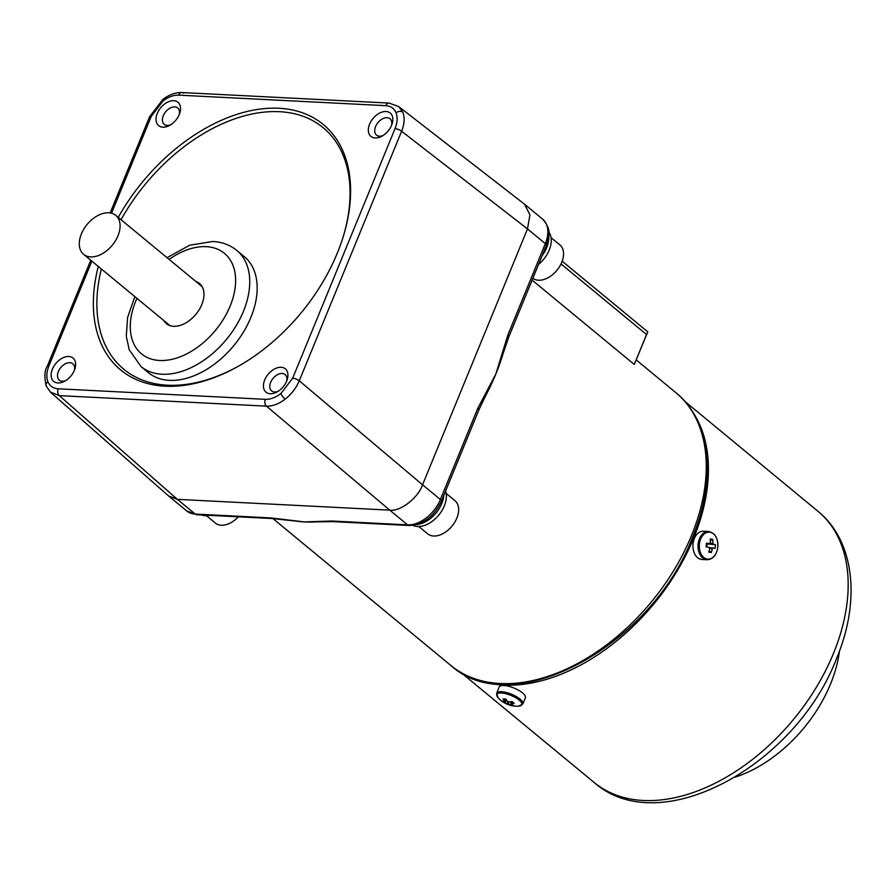<?xml version="1.0" encoding="UTF-8"?>
<svg xmlns="http://www.w3.org/2000/svg" width="895" height="895" viewBox="0 0 895 895"><rect width="100%" height="100%" fill="white"/><g stroke="black" fill="none" stroke-linecap="round" stroke-linejoin="round"><path stroke-width="1.34" d="M47.905 381.673A5.057 3.636 158.1 0 0 46.193 386.025C44.213 376.661 44.56 370.094 47.245 366.346A5.057 1.667 22.3 0 1 48.945 365.809C46.54 371.861 46.193 377.153 47.905 381.673C49.784 386.069 53.219 388.441 58.197 388.799L265.334 399.327C270.391 399.483 275.593 397.548 280.918 393.52L292.676 378.205L395.031 128.645C397.425 122.593 397.772 117.301 396.06 112.781C394.18 108.384 390.746 106.013 385.767 105.666A5.057 3.479 -87.1 0 1 389.001 103.07L398.622 106.505L402.828 112.188C404.887 117.614 404.473 123.969 401.609 131.252L299.266 380.8C296.178 388.038 291.468 394.169 285.136 399.17C278.737 404.003 272.505 406.33 266.441 406.151L59.316 395.624L50.299 392.021M281.108 367.286A15.159 9.789 -50.5 0 0 264.696 379.961A15.159 9.789 -50.5 0 0 270.256 393.755A15.159 9.789 -50.5 0 0 276.935 392.021A15.159 9.789 -50.5 0 0 287.217 379.569A15.159 9.789 -50.5 0 0 281.108 367.286M286.724 380.934A10.606 6.858 -50.5 0 0 285.113 374.546A10.606 6.858 -50.5 0 0 282.16 373.461A10.606 6.858 -50.5 0 0 271.711 380.286A10.606 6.858 -50.5 0 0 271.61 390.914A10.606 6.858 -50.5 0 0 274.564 391.988A10.606 6.858 -50.5 0 0 278.188 391.283M68.803 356.49A15.159 9.789 -50.5 0 0 52.391 369.165A15.159 9.789 -50.5 0 0 57.951 382.959A15.159 9.789 -50.5 0 0 64.63 381.225A15.159 9.789 -50.5 0 0 74.911 368.785A15.159 9.789 -50.5 0 0 68.803 356.49M74.419 370.138A10.606 6.858 -50.5 0 0 72.808 363.75A10.606 6.858 -50.5 0 0 69.855 362.676A10.606 6.858 -50.5 0 0 59.406 369.501A10.606 6.858 -50.5 0 0 59.305 380.118A10.606 6.858 -50.5 0 0 62.258 381.203A10.606 6.858 -50.5 0 0 65.883 380.487M386.013 111.495A15.159 9.789 -50.5 0 0 369.601 124.17A15.159 9.789 -50.5 0 0 375.162 137.964A15.159 9.789 -50.5 0 0 381.841 136.23A15.159 9.789 -50.5 0 0 392.122 123.79A15.159 9.789 -50.5 0 0 386.013 111.495M391.63 125.155A10.606 6.858 -50.5 0 0 390.019 118.766A10.606 6.858 -50.5 0 0 387.065 117.681A10.606 6.858 -50.5 0 0 376.616 124.506A10.606 6.858 -50.5 0 0 376.515 135.123A10.606 6.858 -50.5 0 0 379.469 136.208A10.606 6.858 -50.5 0 0 383.094 135.492M98.282 266.43A159.131 102.813 -50.5 0 0 120.668 369.948A159.131 102.813 -50.5 0 0 164.993 386.192A159.131 102.813 -50.5 0 0 321.786 283.804A159.131 102.813 -50.5 0 0 323.296 124.517A159.131 102.813 -50.5 0 0 278.971 108.273A159.131 102.813 -50.5 0 0 118.252 217.407M169.379 380.353A75.269 48.632 -50.5 0 0 243.541 331.933A75.269 48.632 -50.5 0 0 244.257 256.585L236.817 250.443A75.269 48.632 129.5 0 1 236.112 325.791A75.269 48.632 129.5 0 1 161.939 374.222A75.269 48.632 129.5 0 1 140.974 366.536L148.413 372.678A75.269 48.632 -50.5 0 0 169.379 380.353M168.506 325.019A26.022 16.804 129.5 0 1 167.633 323.688M195.927 281.533A26.022 16.804 129.5 0 1 199.518 283.514A26.022 16.804 129.5 0 1 199.272 309.558A26.022 16.804 129.5 0 1 173.63 326.295A26.022 16.804 129.5 0 1 166.392 323.643A26.022 16.804 129.5 0 1 163.763 320.5M173.708 100.71A15.159 9.789 -50.5 0 0 157.296 113.385A15.159 9.789 -50.5 0 0 162.856 127.18A15.159 9.789 -50.5 0 0 169.535 125.445A15.159 9.789 -50.5 0 0 179.817 112.994A15.159 9.789 -50.5 0 0 173.708 100.71M179.324 114.359A10.606 6.858 -50.5 0 0 177.713 107.971A10.606 6.858 -50.5 0 0 174.76 106.885A10.606 6.858 -50.5 0 0 164.311 113.71A10.606 6.858 -50.5 0 0 164.21 124.327A10.606 6.858 -50.5 0 0 167.164 125.412A10.606 6.858 -50.5 0 0 170.788 124.707M199.798 284.733A26.022 16.804 129.5 0 1 201.263 285.337M398.622 106.505L524.526 204.194L529.918 214.856L527.491 228.919L422.552 484.788C418.166 497.933 400.121 511.873 389.739 510.139L177.367 499.343L168.629 495.998L50.556 392.256M562.183 261.206L647.779 331.866L634.275 364.455L532.1 280.113M508.908 336.665L502.968 353.972A176.818 114.236 129.5 0 1 495.841 374.032L507.89 334.931A5.057 1.667 22.3 0 1 508.908 336.665L546.353 245.375C548.557 236.179 552.64 230.876 542.661 219.163L524.828 204.429M548.713 236.09A25.261 16.323 129.5 0 1 546.677 247.669A25.261 16.323 129.5 0 1 542.146 255.612M443.83 495.327A25.261 16.323 129.5 0 1 441.794 503.493A25.261 16.323 129.5 0 1 416.645 524.582M507.89 334.931L545.335 243.653L527.491 228.919L422.552 484.777A30.307 19.578 129.5 0 1 422.552 484.788L299.266 380.8A5.057 1.667 22.3 0 0 292.676 378.205M647.656 332.414L646.537 334.551L561.02 263.947M331.81 521.013A5.057 3.479 92.9 0 0 333.354 521.651L316.438 521.863A176.818 114.236 -50.5 0 1 304.367 521.919A176.818 114.236 129.5 0 1 295.585 521.091L272.527 518.552A5.057 3.479 -87.1 0 1 270.972 517.925L304.367 521.919L331.81 521.013L407.572 524.862A30.307 19.578 -50.5 0 0 440.396 499.511A5.057 1.667 -157.7 0 1 441.414 501.245C434.086 516.549 423.324 524.638 409.127 525.499A5.057 3.479 -87.1 0 1 407.572 524.862L389.728 510.139A30.307 19.578 129.5 0 1 389.728 510.139L177.367 499.343L59.316 395.624A5.057 3.479 -87.1 0 1 58.197 388.799M477.84 408.221L495.841 374.032A176.818 114.236 -50.5 0 1 485.75 395.512L478.847 409.955A5.057 1.667 -157.7 0 0 477.84 408.221L440.396 499.511L422.552 484.777M333.354 521.651L409.127 525.499M634.275 364.455L646.537 334.551M108.742 212.786A25.261 16.323 129.5 0 1 115.779 215.359A25.261 16.323 129.5 0 1 115.533 240.643A25.261 16.323 129.5 0 1 90.641 256.899A25.261 16.323 129.5 0 1 83.615 254.325A25.261 16.323 129.5 0 1 83.85 229.042A25.261 16.323 129.5 0 1 108.742 212.786M238.372 516.818A21.469 13.872 129.5 0 1 215.337 523.027L206.51 515.733M201.453 514.938A24.657 15.931 -50.5 0 0 205.313 515.721A24.657 15.931 -50.5 0 0 209.631 515.352M551.051 237.622L559.89 244.917A21.469 13.872 129.5 0 1 561.78 262.269A21.469 13.872 129.5 0 1 532.861 278.278M538.533 264.428A24.657 15.931 -50.5 0 0 548.792 232.029M446.146 493.413L454.984 500.697A21.469 13.872 129.5 0 1 456.875 518.048A21.469 13.872 129.5 0 1 427.642 533.812L418.804 526.528M412.875 525.354A24.657 15.931 -50.5 0 0 417.618 526.506A24.657 15.931 -50.5 0 0 439.255 514.48A24.657 15.931 -50.5 0 0 445.576 491.086M692.036 410.962A175.812 113.587 129.5 0 1 693.737 537.984A175.812 113.587 129.5 0 1 471.743 677.784M711.559 543.254L711.76 544.171M711.782 548.098L711.659 548.736M735.421 777.073A116.697 75.393 -50.5 0 0 839.454 651.057M519.134 700.058A13.514 4.464 -157.7 0 0 501.39 692.999A13.514 4.464 -157.7 0 0 497.989 697.574A25.261 25.261 0 0 0 518.82 706.121A13.514 4.464 -157.7 0 0 519.134 700.058M505.966 699.331L504.981 701.322A25.194 17.329 92.9 0 1 503.035 698.872A24.769 10.673 -24 0 0 504.355 698.984A24.769 10.673 -24 0 0 505.742 699.017A25.194 17.329 -87.1 0 0 507.7 701.456A3.412 1.13 -157.7 0 1 508.986 701.971A25.194 16.278 129.5 0 0 511.962 701.49A24.769 11.601 66.2 0 0 514.155 703.302A25.194 16.278 -50.5 0 1 511.19 703.794A3.412 1.13 -157.7 0 1 511.056 704.231L511.962 701.49M505.999 699.375L504.847 701.769A25.194 16.278 129.5 0 1 502.397 700.998A24.769 18.907 -49.2 0 0 504.59 702.821A25.194 16.278 -50.5 0 0 507.051 703.582A3.412 1.13 -157.7 0 0 508.349 704.096A25.194 17.329 92.9 0 0 510.81 705.294A24.769 17.978 93.8 0 0 512.153 705.428A24.769 17.978 93.8 0 0 513.517 705.428A25.194 17.329 -87.1 0 1 511.056 704.231M507.107 703.47A13.514 4.464 -157.7 0 0 508.382 703.985M496.669 693.189A14.141 4.676 -157.7 0 1 506.178 692.45A14.141 4.676 -157.7 0 1 520.006 699.073A14.141 4.676 -157.7 0 1 522.837 703.918L525.365 697.764A14.141 4.676 -157.7 0 0 522.535 692.909A14.141 4.676 -157.7 0 0 508.707 686.297A14.141 4.676 -157.7 0 0 499.186 687.024L496.669 693.189L497.989 697.574M504.59 702.821L506.704 700.315M507.051 703.582L508.024 701.568M509.065 701.971L508.349 704.096M510.81 705.294L511.011 701.691M699.409 544.093A13.514 9.297 92.9 0 0 707.173 559.062A13.514 9.297 92.9 0 0 717.801 547.214A13.514 9.297 92.9 0 0 710.048 532.245A13.514 9.297 92.9 0 0 699.409 544.093M709.701 548.411L712.252 548.836A25.194 18.224 -80.4 0 1 711.335 552.528A24.769 6.299 -154.4 0 1 710.104 552.349A24.769 6.299 -154.4 0 1 708.784 552.103A25.194 18.224 99.6 0 0 709.701 548.411A3.412 2.349 92.9 0 1 709.142 547.315A25.194 1.477 6.1 0 0 706.065 546.856A24.769 8.435 -82.7 0 0 706.468 543.142A25.194 1.477 -173.9 0 1 709.534 543.601A3.412 2.349 92.9 0 1 710.306 542.739A25.194 18.224 99.6 0 0 710.194 539.003A24.769 8.905 -14.2 0 1 711.514 539.182A24.769 8.905 -14.2 0 1 712.733 539.428L710.306 540.86M712.398 544.205A14.141 9.733 92.9 0 0 712.342 543.209M708.493 531.485L703.38 531.227A14.141 9.733 92.9 0 0 693.032 543.712A14.141 9.733 92.9 0 0 701.937 559.476L707.061 559.744C712.901 559.375 716.492 555.202 717.835 547.237C718.103 538.052 714.993 532.793 708.493 531.485A14.141 9.733 92.9 0 0 698.145 543.981A14.141 9.733 92.9 0 0 707.061 559.744M711.335 552.528L709.153 550.805M709.31 547.751L713.024 547.975A25.194 1.477 6.1 0 1 715.049 548.389A24.769 23.639 106.9 0 0 715.452 544.675L707.05 543.925L706.726 546.957M712.879 548.188L709.366 547.874M715.452 544.675A25.194 1.477 -173.9 0 0 713.416 544.261L707.05 543.925M706.547 543.489L707.621 543.533M709.679 543.388L712.856 543.175A25.194 18.224 -80.4 0 0 712.733 539.428M706.435 543.478L709.534 543.601M712.017 548.803A14.141 9.733 92.9 0 0 712.14 548.12M713.416 544.261A3.412 2.349 92.9 0 0 712.856 543.175M712.252 548.836A3.412 2.349 92.9 0 0 713.024 547.975M385.767 105.666L178.642 95.138C173.574 94.982 168.383 96.906 163.047 100.934L151.289 116.26L111.528 213.211M163.047 100.934A5.057 1.275 -127.7 0 1 162.935 99.39L149.588 116.797A5.057 1.667 22.3 0 1 151.289 116.26M396.06 112.781A5.057 3.636 -21.9 0 1 402.828 112.188M280.918 393.52A5.057 1.275 52.3 0 0 285.136 399.17M46.193 386.025L50.568 392.267M342.819 237.992A156.614 101.18 -50.5 0 0 279.553 111.707A156.614 101.18 -50.5 0 0 121.049 219.711M101.336 268.947A156.614 101.18 -50.5 0 0 167.387 385.208A156.614 101.18 -50.5 0 0 235.788 367.632M136.935 298.348A65.167 42.11 -50.5 0 0 159.612 360.484A65.167 42.11 -50.5 0 0 230.183 305.978A65.167 42.11 -50.5 0 0 206.286 246.673A65.167 42.11 -50.5 0 0 169.099 259.393M527.491 228.919L401.609 131.252A5.057 1.667 22.3 0 0 395.031 128.645M389.739 510.139L266.441 406.151A5.057 3.479 -87.1 0 1 265.334 399.327M91.872 261.139L48.945 365.809M178.642 95.138A5.057 3.479 -87.1 0 1 181.864 92.543L181.864 92.543A5.057 3.479 -87.1 0 1 183.374 93.136M675.915 392.704C710.775 420.695 716.794 479.429 692.506 537.302C651.705 645.91 512.287 722.153 450.778 665.41A176.818 114.236 -50.5 0 0 691.499 535.568A176.818 114.236 -50.5 0 0 675.915 392.704L636.513 360.17M546.353 245.375A5.057 1.667 22.3 0 0 545.335 243.653A30.307 19.578 -50.5 0 0 542.661 219.163M272.527 518.552L196.755 514.703L186.764 510.978A30.307 19.578 -50.5 0 0 195.211 514.066L177.367 499.343M196.755 514.703A5.057 3.479 -87.1 0 1 195.211 514.066L270.972 517.925M818.008 511.325A175.812 113.587 129.5 0 1 833.491 653.372A175.812 113.587 129.5 0 1 594.146 782.465C660.23 841.009 796.181 764.878 836.534 658.563C860.565 601.406 855.049 541.397 818.008 511.325L684.865 401.396M507.487 702.676A14.141 4.676 -157.7 0 0 508.662 703.157M236.817 250.443C230.004 244.939 221.982 241.963 212.753 241.493L189.729 245.208L167.007 257.659M134.843 296.614L127.627 317.401L126.284 336.162L129.204 349.732L140.974 366.536M149.588 116.797L110.163 212.932M90.764 260.221L47.245 366.346M389.001 103.07L181.864 92.543C175.398 92.386 169.088 94.669 162.935 99.39M441.414 501.245L478.847 409.955M186.764 510.978L169.099 496.389M450.778 665.41L272.919 518.574M115.779 215.359L202.136 286.668M83.615 254.325L169.972 325.623M461.003 672.548L594.146 782.465M522.837 703.918L518.82 706.121"/></g></svg>
